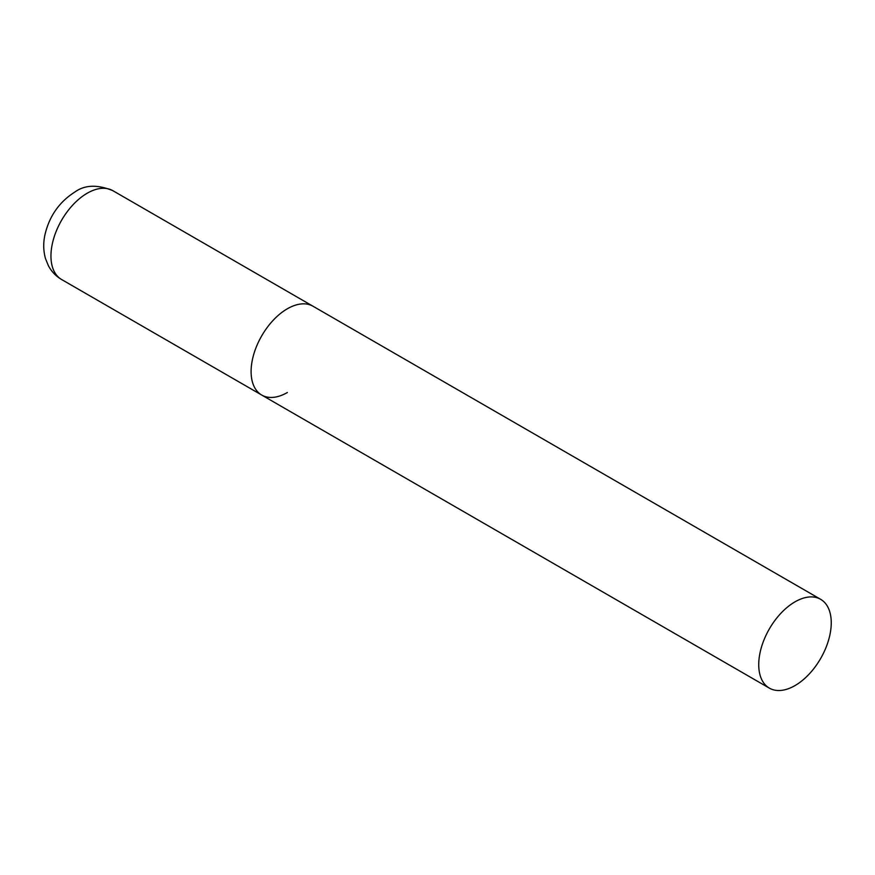 <?xml version="1.0" encoding="UTF-8"?>
<svg xmlns="http://www.w3.org/2000/svg" width="875" height="875" viewBox="0 0 875 875"><rect width="100%" height="100%" fill="white"/><g stroke="black" fill="none" stroke-linecap="round" stroke-linejoin="round"><path stroke-width="1.31" d="M287.361 392.514A51.275 29.608 -60 0 1 261.723 395.052A51.275 29.608 -60 0 1 253.859 353.959A51.275 29.608 -60 0 1 287.361 308.777A51.275 29.608 -60 0 1 312.998 306.228A51.275 29.608 120 0 0 273.481 319.977A51.275 29.608 120 0 0 251.103 371.58A51.275 29.608 120 0 0 261.723 395.052L61.567 279.497A51.275 29.608 -60 0 1 53.714 238.405A51.275 29.608 -60 0 1 87.216 193.222A51.275 29.608 -60 0 1 112.853 190.673C97.486 184.373 84.842 184.811 74.9 191.997C59.03 202.092 48.989 216.628 44.767 235.627C43.17 243.567 43.422 251.245 45.522 258.672L48.42 265.759C51.516 271.578 55.902 276.161 61.567 279.497M831.25 622.781A51.275 29.608 120 0 0 820.63 599.309A51.275 29.608 120 0 0 781.112 613.047A51.275 29.608 120 0 0 758.734 664.65A51.275 29.608 120 0 0 769.355 688.122A51.275 29.608 120 0 0 808.872 674.384A51.275 29.608 120 0 0 831.25 622.781M820.63 599.309L112.853 190.673M261.723 395.052L769.355 688.122"/></g></svg>
